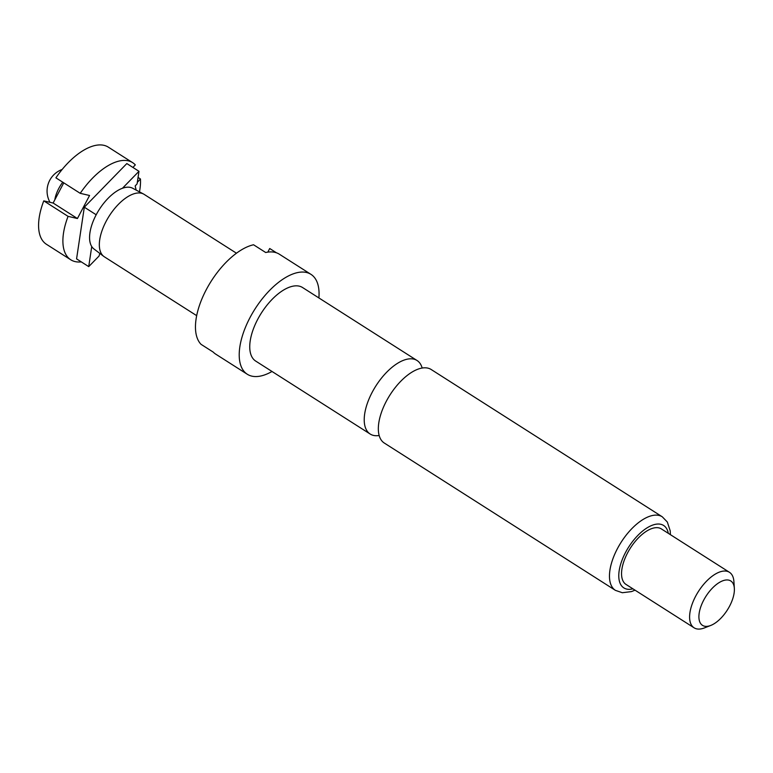 <?xml version="1.0" encoding="UTF-8"?>
<svg xmlns="http://www.w3.org/2000/svg" width="773" height="773" viewBox="0 0 773 773"><rect width="100%" height="100%" fill="white"/><g stroke="black" fill="none" stroke-linecap="round" stroke-linejoin="round"><path stroke-width="1.16" d="M422.164 368.035A43.597 21.035 122.5 0 0 417.034 360.498A43.597 21.035 122.5 0 0 413.719 359.116A43.597 21.035 122.5 0 0 372.171 392.317A43.597 21.035 122.5 0 0 370.17 434.03A43.597 21.035 122.5 0 0 373.494 435.412A43.597 21.035 122.5 0 0 379.166 435.499M236.47 253.215L144.174 194.39A37.017 17.866 122.5 0 0 143.585 194.042A37.017 17.866 122.5 0 0 106.085 221.407A37.017 17.866 122.5 0 0 103.814 256.433A37.017 17.866 122.5 0 0 104.384 256.829L196.671 315.645M91.736 246.539L88.721 266.617L76.575 258.878L84.315 207.193L126.83 163.557L138.976 171.306L122.463 188.254A36.031 17.383 122.5 0 0 96.142 214.865A36.031 17.383 122.5 0 0 91.736 246.539A36.031 17.383 122.5 0 0 93.939 248.964L103.814 256.433M370.17 434.03L255.699 361.078A43.597 21.035 -57.5 0 1 257.699 319.355A43.597 21.035 -57.5 0 1 302.572 287.537L417.034 360.498M272.009 371.475A59.231 28.582 -57.5 0 1 247.302 374.258A59.231 28.582 -57.5 0 1 250.017 317.577A59.231 28.582 -57.5 0 1 310.968 274.357A59.231 28.582 -57.5 0 1 318.882 297.934M247.302 374.258L215.696 354.121A59.231 28.582 122.5 0 1 213.203 352.082L201.048 344.333A59.231 28.582 -57.5 0 1 206.265 289.691A59.231 28.582 -57.5 0 1 253.544 244.77L265.699 252.51A59.231 28.582 122.5 0 1 279.372 254.22L310.968 274.357M615.424 590.359L384.287 443.035A43.597 21.035 -57.5 0 1 386.287 401.313A43.597 21.035 -57.5 0 1 427.836 368.122A43.597 21.035 -57.5 0 1 431.16 369.494L662.297 516.818A43.597 21.035 -57.5 0 0 617.424 548.637A43.597 21.035 -57.5 0 0 615.424 590.359L622.323 592.727L631.425 591.606L635.029 590.166M710.735 625.454L704.396 627.927A32.91 15.875 -57.5 0 1 694.096 627.811A32.91 15.875 -57.5 0 1 695.603 596.321A32.91 15.875 -57.5 0 1 729.47 572.31A32.91 15.875 -57.5 0 1 733.915 581.605L734.35 588.398A26.321 12.706 -57.5 0 1 729.586 606.148A26.321 12.706 -57.5 0 1 710.735 625.454A26.321 12.706 -57.5 0 1 703.701 600.167A26.321 12.706 -57.5 0 1 722.639 580.842A26.321 12.706 -57.5 0 1 734.35 588.398M694.096 627.811L626.033 584.436A32.91 15.875 -57.5 0 1 627.55 552.946A32.91 15.875 -57.5 0 1 661.408 528.935L729.47 572.31M267.806 252.133L269.719 248.51L276.473 252.81M81.31 261.892A57.589 27.789 -57.5 0 1 70.749 259.776A57.589 27.789 -57.5 0 1 68.072 216.363L77.426 218.527L89.571 195.492L80.218 193.327A57.589 27.789 -57.5 0 1 132.656 162.659A57.589 27.789 -57.5 0 1 135.304 164.871L132.937 167.451M88.721 266.617L99.07 256.008L99.833 253.418M137.323 182.36L140.444 178.978L138.058 177.452M140.444 178.978A57.589 27.789 -57.5 0 1 139.469 191.859M136.164 190.11L135.169 185.964L137.101 183.868L138.976 171.306M132.656 162.659L108.346 147.16A57.589 27.789 122.5 0 0 55.907 177.838L80.218 193.327M143.585 194.042L132.637 188.235A36.031 17.383 122.5 0 0 122.463 188.254M84.315 207.193L96.19 214.768M63.763 182.843L53.124 203.038L43.761 200.874A57.589 27.789 122.5 0 0 46.438 244.287L70.749 259.776M43.761 200.874L68.072 216.363M53.124 203.038L77.426 218.527M62.739 182.196A23.035 11.112 122.5 0 0 58.777 188.457A23.035 11.112 122.5 0 0 54.825 199.801M632.932 588.833A37.017 17.866 -57.5 0 1 625.521 552.482A37.017 17.866 -57.5 0 1 650.876 525.824A37.017 17.866 -57.5 0 1 668.307 533.331M670.394 534.665L670.191 530.8L667.341 522.036L662.297 516.818M62.178 169.451A23.035 23.035 0 0 0 49.994 202.313"/></g></svg>
